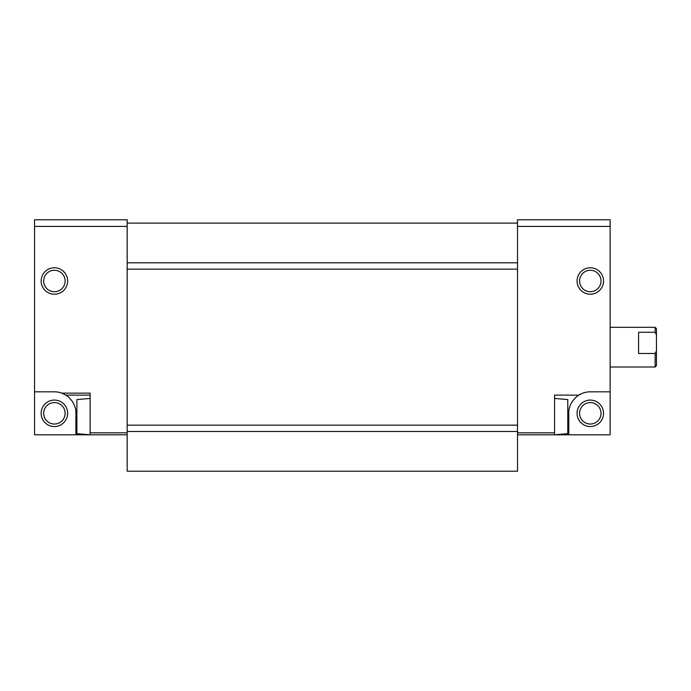 <?xml version="1.0" encoding="UTF-8"?>
<svg xmlns="http://www.w3.org/2000/svg" width="691" height="691" viewBox="0 0 691 691"><rect width="100%" height="100%" fill="white"/><g stroke="black" fill="none" stroke-linecap="round" stroke-linejoin="round"><path stroke-width="1.04" d="M34.55 226.415L127.17 226.415L127.17 219.798L34.55 219.798L34.55 434.812L75.898 434.812L75.898 432.834L76.891 432.834M65.291 394.777A21.499 21.499 0 0 0 61.827 393.136L65.861 395.122C66.742 395.347 76.269 402.3 75.898 413.313L75.898 432.834M577.063 280.995A13.233 13.233 0 0 0 596.903 292.457A13.233 13.233 0 0 0 596.903 269.533A13.233 13.233 0 0 0 577.063 280.995M517.516 434.812L517.516 219.798L610.136 219.798L610.136 391.814L590.287 391.814A21.499 21.499 0 0 0 578.833 395.122L554.562 395.122L554.562 434.812L517.516 434.812L517.516 471.202L127.17 471.202L127.17 434.812L90.124 434.812L90.124 393.136L61.827 393.136A21.499 21.499 0 0 0 54.399 391.814L34.55 391.814M573.271 400.175A21.499 21.499 0 0 0 570.127 405.85M578.833 395.122C577.952 395.347 568.417 402.3 568.788 413.313L568.788 434.812L554.562 434.812L610.136 434.812L610.136 391.814M43.671 413.313A10.728 10.728 0 0 0 59.763 422.598A10.728 10.728 0 0 0 59.763 404.028A10.728 10.728 0 0 0 43.671 413.313M579.568 413.313A10.728 10.728 0 0 0 595.651 422.598A10.728 10.728 0 0 0 595.651 404.028A10.728 10.728 0 0 0 579.568 413.313M127.17 226.415L127.17 434.812M41.166 280.995A13.233 13.233 0 0 0 61.015 292.457A13.233 13.233 0 0 0 61.015 269.533A13.233 13.233 0 0 0 41.166 280.995M75.898 434.812L90.124 434.812L75.898 434.812L90.124 434.812L76.891 433.654L76.891 399.588L90.124 398.431M127.17 431.504L517.516 431.504M127.17 425.164L517.516 425.164M127.17 269.145L517.516 269.145M127.17 262.805L517.516 262.805M127.17 223.107L517.516 223.107M577.063 413.313A13.233 13.233 0 0 0 596.903 424.775A13.233 13.233 0 0 0 596.903 401.851A13.233 13.233 0 0 0 577.063 413.313M74.559 405.85A21.499 21.499 0 0 0 71.415 400.175M67.83 396.522A21.499 21.499 0 0 0 65.766 395.062M41.166 413.313A13.233 13.233 0 0 0 61.015 424.775A13.233 13.233 0 0 0 61.015 401.851A13.233 13.233 0 0 0 41.166 413.313M579.568 280.995A10.728 10.728 0 0 0 595.651 290.28A10.728 10.728 0 0 0 595.651 271.71A10.728 10.728 0 0 0 579.568 280.995M43.671 280.995A10.728 10.728 0 0 0 59.763 290.28A10.728 10.728 0 0 0 59.763 271.71A10.728 10.728 0 0 0 43.671 280.995M65.861 395.122L90.124 395.122M554.562 434.812L567.795 433.654L567.795 399.588L554.562 398.431M656.45 350.933L655.128 353.472L655.128 366.999L656.45 365.677L656.45 328.631L655.128 327.309L610.136 327.309M656.45 334.815L655.128 332.276L655.128 327.309M655.128 353.472L638.588 353.472L638.588 332.276L655.128 332.276M517.516 226.415L610.136 226.415M517.516 432.834L554.562 432.834M90.124 432.834L127.17 432.834M568.788 432.834L567.795 432.834M568.788 416.621L567.795 416.621M75.898 416.621L76.891 416.621M655.128 366.999L610.136 366.999"/></g></svg>
